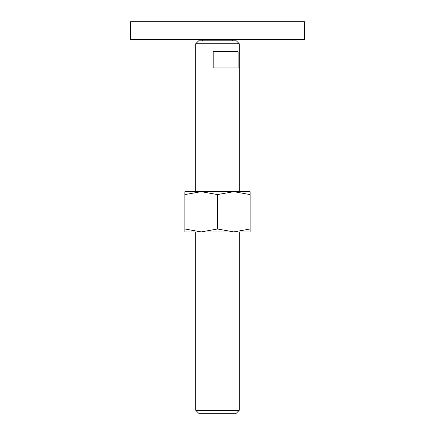 <?xml version="1.0" encoding="UTF-8"?>
<svg xmlns="http://www.w3.org/2000/svg" width="435" height="435" viewBox="0 0 435 435"><rect width="100%" height="100%" fill="white"/><g stroke="black" fill="none" stroke-linecap="round" stroke-linejoin="round"><path stroke-width="0.65" d="M130.5 21.75L304.5 21.75L304.5 39.422L130.5 39.422L130.5 21.75M195.75 410.308L198.692 413.25L236.308 413.25L239.25 410.308L195.75 410.308L195.75 231.909M195.75 43.723L198.692 40.781L236.308 40.781L239.25 43.723L195.75 43.723L195.75 191.672M217.5 51.656L238.114 51.656L238.114 67.969L213.199 67.969L213.199 51.656L217.5 51.656M250.125 231.909L233.812 231.909L217.5 228.995L201.187 231.909L184.875 228.995C184.875 232.899 184.875 232.899 184.875 228.989L184.875 194.586C184.875 190.682 184.875 190.682 184.875 194.592L201.187 191.672L217.5 194.586L233.812 191.672L250.125 194.586C250.125 190.682 250.125 190.682 250.125 194.592L250.125 228.995C250.125 232.899 250.125 232.899 250.125 228.989L233.812 231.909L184.875 231.909M250.125 191.672L184.875 191.672M217.5 194.586L217.5 228.995M202.547 40.781L201.187 39.422M232.453 40.781L233.812 39.422M239.25 43.723L239.25 191.672M239.25 231.909L239.25 410.308"/></g></svg>

